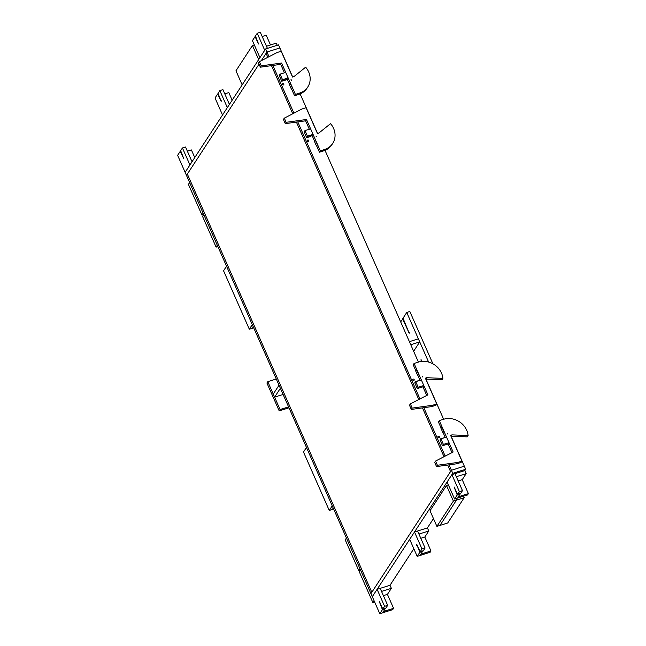 <?xml version="1.0" encoding="UTF-8"?>
<svg xmlns="http://www.w3.org/2000/svg" width="646" height="646" viewBox="0 0 646 646"><rect width="100%" height="100%" fill="white"/><g stroke="black" fill="none" stroke-linecap="round" stroke-linejoin="round"><path stroke-width="0.97" d="M360.516 569.99L358.748 570.547L359.943 568.706M346.418 538.037L345.222 539.87L358.748 570.547M374.656 602.048L372.887 602.605L374.091 600.764M360.565 570.095L359.362 571.936L372.887 602.605M333.635 509.056L332.343 509.46L333.231 508.127L332.343 509.46L329.25 510.429L332.23 505.866M306.47 447.452L303.491 452.022L329.25 510.429M269.019 56.695L266.951 52.019L279.863 47.957L278.515 44.889L265.603 48.951L185.127 172.329L186.476 175.397L370.941 593.626L450.545 471.572L447.67 465.047L450.545 471.572L451.417 470.248L449.035 464.854M187.348 174.073L371.805 592.293L187.348 174.073L186.476 175.397L259.038 64.148L187.348 174.073M265.603 48.951L266.951 52.019L279.863 47.957L292.678 77.003M300.132 93.904L317.574 133.464M325.027 150.365L418.414 362.091M425.771 379.097L426.764 377.724L442.898 378.378L442.034 379.711L425.892 379.057L443.624 419.254M450.973 436.252L451.974 434.879L468.108 435.541L467.244 436.866L451.102 436.212L464.321 466.186L451.417 470.248L464.321 466.186L465.677 469.254L464.813 470.579L466.162 473.647L456.342 476.732L454.986 473.671L451.901 474.64L447.097 482.005L454.598 499.011L457.239 494.965L454.122 486.939L457.626 494.368L459.403 491.646L451.901 474.64M266.951 52.019L261.299 60.692L266.951 52.019M445.175 456.1L423.824 407.699M419.965 398.945L297.782 121.908M293.914 113.155L272.878 65.448M443.996 456.714L422.46 407.884L443.996 456.714M418.786 399.551L296.409 122.102L418.786 399.551M292.735 113.769L271.506 65.642L292.735 113.769M267.832 57.308L266.087 53.343L267.832 57.308M433.474 518.625L427.41 527.919L428.758 530.988L418.939 534.081L417.582 531.012L414.498 531.981L409.693 539.345L417.195 556.359L419.835 552.314L416.718 544.287L420.223 551.708L422 548.995L414.498 531.981M413.836 548.737L390.006 585.268L391.363 588.336L381.536 591.421L380.179 588.361L377.094 589.33L372.29 596.694L452.765 473.308L465.677 469.254M452.765 473.308L451.417 470.248L370.941 593.626L379.791 613.7L382.432 609.654L379.315 601.628L382.828 609.049L384.596 606.336L377.094 589.33M422.734 550.917L420.28 555.382L417.195 556.359M422.92 551.337L419.835 552.314M427.41 527.919L417.582 531.012L425.084 548.018L422 548.995M425.084 548.018L423.316 550.739L420.223 551.708M421.152 554.058L430.971 550.965L430.107 552.298L420.28 555.382L421.152 554.058M430.971 550.965L424.826 537.028L420.796 538.296M424.826 537.028L428.758 530.988M182.43 147.958L180.654 150.671L183.771 158.706L180.266 151.277L177.626 155.323L185.127 172.329L189.932 164.964L182.43 147.958L185.515 146.989L192.024 161.75L191.66 160.927L192.799 160.571M180.266 151.277L180.84 151.099M194.761 157.551L191.402 149.937L187.372 151.204M385.331 608.266L382.884 612.731L379.791 613.7M385.517 608.685L382.432 609.654M390.006 585.268L380.179 588.361L387.681 605.367L384.596 606.336M387.681 605.367L385.912 608.08L382.828 609.049M383.748 611.399L393.567 608.314L392.703 609.638L382.884 612.731L383.748 611.399M393.567 608.314L387.422 594.368L383.393 595.636M387.422 594.368L391.363 588.336M460.138 493.576L457.683 498.042L454.598 499.011M460.323 493.996L457.239 494.965M464.813 470.579L454.986 473.671L462.488 490.677L459.403 491.646M462.488 490.677L460.719 493.391L457.626 494.368M458.555 496.709L468.374 493.625L467.51 494.949L457.683 498.042L458.555 496.709M468.374 493.625L462.229 479.679L458.2 480.947M462.229 479.679L466.162 473.647M257.229 33.269L255.461 35.99L258.578 44.017L255.065 36.588L252.433 40.633L259.934 57.639L264.731 50.283L257.229 33.269L260.322 32.3L267.412 48.377L266.467 46.237L276.294 43.153L277.239 45.293M255.065 36.588L255.646 36.41M270.496 44.978L266.209 35.247L262.179 36.515M219.834 90.618L218.057 93.331L221.174 101.357L217.662 93.936L215.029 97.982L222.531 114.988L227.335 107.624L219.834 90.618L222.918 89.641L229.427 104.41L229.064 103.586L230.194 103.231M217.662 93.936L218.243 93.751M232.164 100.211L228.805 92.588L224.776 93.856M428.621 362.067L406.754 312.486L409.847 311.517L432.917 363.827M426.731 379.089L426.094 379.501M403.201 318.639L400.657 321.837M406.754 312.486L403.015 318.22L409.201 333.215L402.62 318.825M421.426 361.469L421.03 359.588L422.064 361.405M280.372 388.286L274.598 397.145L283.101 394.472M413.634 351.246L419.73 341.904L410.751 344.722M279.024 385.226L273.242 394.076L274.598 397.145M419.73 341.904L418.374 338.835L409.402 341.661M288.98 407.804L279.201 410.88L266.911 382.997L267.775 381.673L280.073 409.556L288.576 406.883M276.278 379L267.775 381.673M279.201 410.88L280.073 409.556M253.708 327.821L252.408 328.233L253.289 326.876L252.408 328.233L249.316 329.202L252.295 324.631M226.536 266.217L223.556 270.787L249.316 329.202M446.507 485.477L430.01 510.768L436.898 526.385L453.387 501.094L446.507 485.477L448.372 484.888M436.898 526.385L447.702 522.985L464.199 497.695L463.537 496.201L464.199 497.695L456.48 500.117L439.983 525.408L456.48 500.117L455.818 498.631L456.48 500.117L453.387 501.094M254.314 44.913L252.449 45.503L235.96 70.794L242.169 84.876M258.666 59.585L252.449 45.503M203.724 214.496L201.956 215.053L203.159 213.212M189.625 182.543L188.43 184.385L201.956 215.053M217.864 246.562L216.095 247.111L217.298 245.278M203.773 214.601L202.569 216.442L216.095 247.111M449.002 442.639L447.153 438.464A1.583 1.405 33.1 0 0 445.134 437.512L440.927 438.836L443.39 444.408L449.002 442.639L448.138 443.972L442.518 445.74L443.39 444.408M440.838 438.626L445.134 437.512L440.838 438.626L439.966 439.95L440.927 438.836L440.063 440.16L442.518 445.74M439.312 437.382L439.312 437.382A0.791 0.703 -146.9 0 1 438.957 437.649A0.791 0.703 33.1 0 0 439.038 436.357A0.791 0.703 33.1 0 0 438.077 437.374A0.791 0.703 33.1 0 0 438.957 437.649A0.791 0.703 -146.9 0 1 437.988 436.518L437.988 436.518M441.84 426.958L443.899 431.076L442.825 432.465L443.689 431.14L441.84 426.958L440.976 428.282L442.825 432.465M447.387 433.547L447.872 434.112L447.387 433.547M456.867 463.763L436.535 466.59L437.399 465.265L457.731 462.439L456.867 463.763L461.074 462.439L461.947 461.115L450.569 435.323L451.974 434.879M457.731 462.439L461.947 461.115M436.535 466.59L434.693 462.407L435.557 461.082L437.399 465.265M441.121 428.064L438.424 421.943L439.288 420.619L453.121 451.982L435.557 461.082M451.942 452.596L448.138 443.972M445.272 437.471L443.035 432.4M468.108 435.541A18.193 16.198 33.1 0 0 443.495 419.294L439.288 420.619M423.792 385.484L421.951 381.301A1.583 1.405 33.1 0 0 419.932 380.349L415.717 381.673L418.18 387.253L423.792 385.484L422.928 386.817L417.308 388.577L418.18 387.253M415.628 381.463L419.932 380.349L415.628 381.463L414.756 382.795L415.717 381.673L414.853 383.005L417.308 388.577M414.102 380.228L414.102 380.228A0.791 0.703 -146.9 0 1 413.747 380.494A0.791 0.703 33.1 0 0 413.828 379.202A0.791 0.703 33.1 0 0 412.867 380.219A0.791 0.703 33.1 0 0 413.747 380.486A0.791 0.703 -146.9 0 1 412.778 379.363L412.778 379.355M416.63 369.795L418.689 373.913L417.615 375.31L418.479 373.977L416.63 369.795L415.766 371.127L417.615 375.31M422.177 376.392L422.662 376.957L422.177 376.392M431.657 406.609L411.324 409.435L412.196 408.102L432.521 405.284L431.657 406.609L435.864 405.284L436.736 403.96L425.359 378.168L426.764 377.724M432.521 405.284L436.736 403.96M411.324 409.435L409.483 405.252L410.347 403.92L412.196 408.102M415.911 370.909L413.214 364.788L414.078 363.456L427.91 394.827L410.347 403.92M426.731 395.441L422.928 386.817M420.062 380.316L417.825 375.245M442.898 378.378A18.193 16.198 33.1 0 0 418.285 362.131L414.078 363.456M464.199 497.695L447.702 522.985L464.199 497.695M463.578 496.185L464.24 497.678M285.694 72.376L287.535 76.559A1.583 1.405 -146.9 0 1 286.751 78.392L282.536 79.716L280.081 74.137L285.694 72.376M280.081 74.137L279.209 75.469L281.761 81.251L285.976 79.926L286.84 78.602L282.633 79.926L281.761 81.251M286.84 78.602L282.536 79.716L281.672 81.041L282.633 79.926M287.462 77.859L286.59 79.192A1.583 1.405 -146.9 0 1 286.21 79.563M283.747 84.683L283.747 84.683A0.791 0.703 -146.9 0 1 283.392 84.949A0.791 0.703 33.1 0 0 283.473 83.657A0.791 0.703 33.1 0 0 282.52 84.666A0.791 0.703 33.1 0 0 283.4 84.941A0.791 0.703 -146.9 0 1 282.423 83.81L282.431 83.81M290.587 84.012L289.723 85.337L291.564 89.519L292.428 88.195L290.587 84.012L292.428 88.195M292.638 88.122L291.564 89.519M291.516 80.144L291.031 79.579L291.516 80.144M281.575 63.033L295.408 94.397L299.615 93.072A18.193 16.198 -146.9 0 0 307.787 86.984A18.193 16.198 -146.9 0 0 305.647 67.192L293.954 76.599L292.549 77.044L281.171 51.252L276.964 52.576L259.401 61.677L258.529 63.001L260.378 67.184L261.242 65.852L281.575 63.033L280.703 64.358L260.378 67.184M259.401 61.677L261.242 65.852M295.408 94.397L294.544 95.729L291.774 89.455M289.86 85.119L286.872 78.344M284.418 72.772L280.703 64.358M307.787 86.984L306.923 88.308A18.193 16.198 -146.9 0 1 298.751 94.405L294.544 95.729M310.597 128.837L312.438 133.019A1.583 1.405 -146.9 0 1 311.655 134.852L307.439 136.177L304.985 130.597L310.597 128.837M304.985 130.597L304.113 131.929L306.664 137.711L310.879 136.387L311.743 135.062L307.536 136.387L306.664 137.711M311.743 135.062L307.439 136.177L306.575 137.501L307.536 136.387M312.357 134.32L311.493 135.652A1.583 1.405 -146.9 0 1 311.114 136.023M308.651 141.143L308.651 141.143A0.791 0.703 -146.9 0 1 308.295 141.409A0.791 0.703 33.1 0 0 308.376 140.117A0.791 0.703 33.1 0 0 307.423 141.127A0.791 0.703 33.1 0 0 308.303 141.401A0.791 0.703 -146.9 0 1 307.326 140.279L307.326 140.271M315.49 140.473L314.618 141.797L316.467 145.98L317.331 144.656L315.7 140.408L317.331 144.656M317.541 144.583L316.467 145.98M316.419 136.605L315.934 136.04L316.419 136.605M306.479 119.494L320.311 150.857L324.518 149.533A18.193 16.198 -146.9 0 0 332.69 143.444A18.193 16.198 -146.9 0 0 330.55 123.652L318.849 133.06L317.452 133.504L306.075 107.712L301.86 109.037L284.305 118.137L283.433 119.462L285.282 123.644L286.146 122.312L306.479 119.494L305.606 120.818L285.282 123.644M284.305 118.137L286.146 122.312M320.311 150.857L319.447 152.19L316.677 145.915M314.764 141.579L311.776 134.804M309.321 129.232L305.606 120.818M332.69 143.444L331.818 144.769A18.193 16.198 -146.9 0 1 323.654 150.865L319.447 152.19M417.34 545.159L416.759 545.345M183.335 158.246L183.868 158.084M379.937 602.5L379.355 602.686M454.744 487.819L454.162 487.996M258.142 43.565L258.675 43.395M220.738 100.905L221.271 100.736M409.298 332.601L408.773 332.763M421.644 360.468L421.071 360.646M299.615 93.072L298.751 94.405M324.518 149.533L323.654 150.865"/></g></svg>
